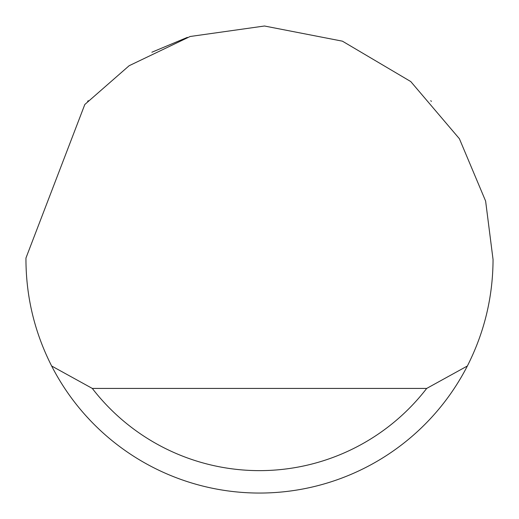 <?xml version="1.0" encoding="UTF-8"?>
<svg xmlns="http://www.w3.org/2000/svg" width="519" height="519" viewBox="0 0 519 519"><rect width="100%" height="100%" fill="white"/><g stroke="black" fill="none" stroke-linecap="round" stroke-linejoin="round"><path stroke-width="0.78" d="M151.872 52.237L187.359 37.381M431.393 101.387L430.744 100.692M88.256 100.692L87.614 101.38M84.811 104.494L129.147 65.718L190.155 36.492L264.476 26.008L342.41 41.17L410.763 81.561L459.393 138.729L485.622 201.08L493.05 259.506C492.914 297.043 484.344 332.543 467.353 366.005A233.55 233.55 0 0 1 51.647 366.005C34.656 332.543 26.086 297.043 25.95 259.506L25.956 258.014L84.811 104.494M86.109 415.972L90.481 420.688M51.647 366.005L92.304 388.426L426.696 388.426L467.353 366.005M92.304 388.426A211.129 211.129 0 0 0 426.696 388.426"/></g></svg>
